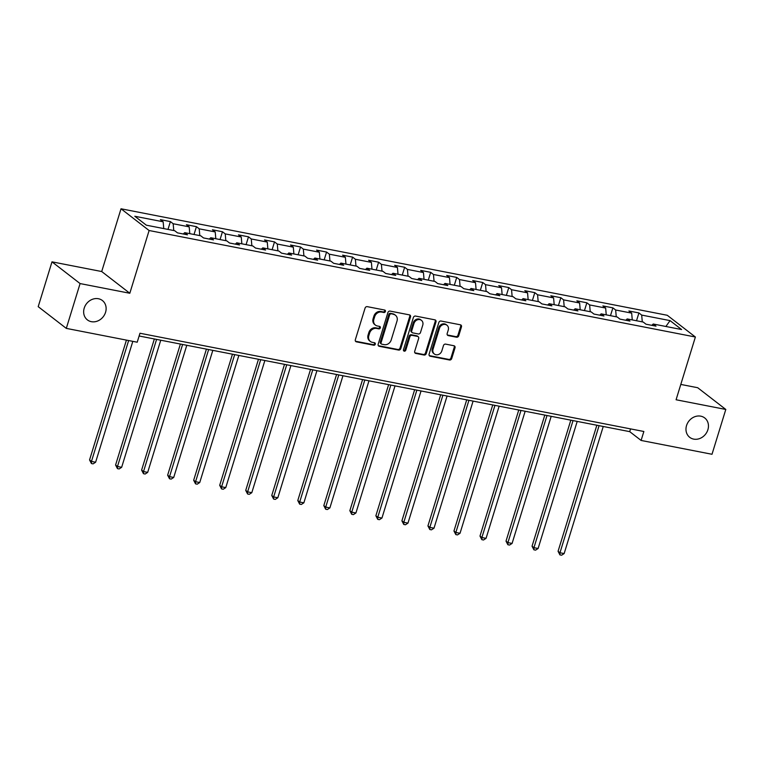 <?xml version="1.0" encoding="UTF-8"?>
<svg xmlns="http://www.w3.org/2000/svg" width="764" height="764" viewBox="0 0 764 764"><rect width="100%" height="100%" fill="white"/><g stroke="black" fill="none" stroke-linecap="round" stroke-linejoin="round"><path stroke-width="1.15" d="M385.419 311.492A1.318 1.136 127.7 0 0 384.655 310.041L367.255 306.651A1.881 1.623 127.7 0 0 365.077 308.093L355.327 339.76A1.881 1.623 127.7 0 0 356.425 341.842L373.825 345.232A1.318 1.136 127.7 0 0 374.58 342.769L372.335 342.329A6.016 5.205 127.7 0 1 370.387 341.46A6.016 5.205 127.7 0 1 368.821 335.683L369.633 333.037A6.016 5.205 127.7 0 1 376.604 328.434L378.858 328.873A1.318 1.136 127.7 0 0 379.622 326.409L377.368 325.97A6.016 5.205 127.7 0 1 375.42 325.092A6.016 5.205 127.7 0 1 373.854 319.314L374.675 316.678A6.016 5.205 127.7 0 1 381.647 312.065L383.891 312.505A1.318 1.136 127.7 0 0 385.419 311.492M375.42 325.092L374.666 324.509A6.016 5.205 127.7 0 1 373.099 318.731L373.911 316.086A6.016 5.205 127.7 0 1 380.883 311.473L383.136 311.913A1.318 1.136 127.7 0 0 384.626 310.031M355.489 341.212A1.881 1.623 127.7 0 0 355.661 341.26L373.071 344.65A1.318 1.136 127.7 0 0 374.551 342.769M370.387 341.46L369.623 340.868A6.016 5.205 127.7 0 1 368.067 335.09L368.878 332.455A6.016 5.205 127.7 0 1 375.85 327.842L378.104 328.281A1.318 1.136 127.7 0 0 379.593 326.4M686.54 425.558A12.253 10.6 127.7 0 0 689.72 437.333A12.253 10.6 127.7 0 0 707.894 429.721A12.253 10.6 127.7 0 0 704.714 417.946A12.253 10.6 127.7 0 0 686.54 425.558M84.212 308.131A12.253 10.6 127.7 0 0 87.392 319.896A12.253 10.6 127.7 0 0 105.566 312.295A12.253 10.6 127.7 0 0 102.386 300.519A12.253 10.6 127.7 0 0 84.212 308.131M456.538 337.211A1.881 1.623 127.7 0 0 458.725 335.768L461.456 326.877A1.881 1.623 127.7 0 0 460.358 324.796L441.029 321.033A1.881 1.623 127.7 0 0 438.851 322.475L429.11 354.152A1.881 1.623 127.7 0 0 430.208 356.225L449.528 359.997A1.881 1.623 127.7 0 0 451.705 358.555L455.01 347.821A1.881 1.623 127.7 0 0 453.911 345.739L445.641 344.125A1.881 1.623 127.7 0 0 443.464 345.567L441.831 350.896A5.023 4.345 127.7 0 1 434.372 354.018A5.023 4.345 127.7 0 1 433.064 349.186L439.481 328.329A5.023 4.345 127.7 0 1 446.94 325.206A5.023 4.345 127.7 0 1 448.248 330.038L447.179 333.515A1.881 1.623 127.7 0 0 448.267 335.597L456.538 337.211L455.783 336.618A1.881 1.623 127.7 0 0 457.961 335.176L460.692 326.295A1.881 1.623 127.7 0 0 460.539 324.843M676.083 399.763L725.8 409.456L712.01 454.274L641.101 440.446L643.861 431.488L139.974 333.247L137.214 342.215L66.306 328.386L80.086 283.568L129.813 293.261L149.114 230.518L695.383 337.01L676.083 399.763M410.516 316.945A1.881 1.623 127.7 0 0 409.428 314.873L390.098 311.101A1.881 1.623 127.7 0 0 387.921 312.543L378.17 344.22A1.881 1.623 127.7 0 0 379.269 346.302L398.598 350.065A1.881 1.623 127.7 0 0 400.775 348.623L410.516 316.945L409.762 316.363A1.881 1.623 127.7 0 0 409.599 314.911M415.568 316.067L434.888 319.839A1.881 1.623 127.7 0 1 435.986 321.911L426.245 353.589A1.881 1.623 127.7 0 1 424.068 355.031L415.797 353.417A1.881 1.623 127.7 0 1 414.699 351.335L418.653 338.49A1.881 1.623 127.7 0 0 417.555 336.418L412.063 335.348A1.881 1.623 127.7 0 0 409.886 336.781L405.77 350.16A1.318 1.136 127.7 0 1 403.478 349.711L413.391 317.509A1.881 1.623 127.7 0 1 415.568 316.067M149.114 230.518L121.018 208.782L667.278 315.284L695.383 337.01M636.517 320.746L638.914 312.934L628.906 310.986L631.675 313.125L615.66 310.003L612.89 307.863L602.882 305.915L605.651 308.054L589.636 304.931L586.857 302.792L576.849 300.835L579.618 302.983L563.603 299.86L560.833 297.712L550.825 295.763L553.594 297.903L537.579 294.78L534.8 292.641L524.792 290.683L527.561 292.832L511.546 289.709L508.776 287.56L498.758 285.612L501.537 287.761L485.522 284.638L482.743 282.489L472.735 280.541L475.504 282.68L459.489 279.557L456.719 277.418L446.701 275.46L449.48 277.609L433.455 274.486L430.686 272.337L420.678 270.389L423.447 272.538L407.432 269.415L404.662 267.266L394.644 265.318L397.423 267.457L381.398 264.334L378.629 262.195L368.62 260.238L371.39 262.386L355.375 259.263L352.605 257.115L342.587 255.166L345.366 257.306L329.341 254.183L326.572 252.044L316.563 250.095L319.333 252.235L303.318 249.112L300.548 246.973L290.53 245.015L293.309 247.164L277.284 244.041L274.515 241.892L264.506 239.944L267.276 242.083L251.261 238.96L248.491 236.821L238.473 234.873L241.252 237.012L225.227 233.889L222.458 231.75L212.449 229.792L215.219 231.941L199.203 228.818L196.434 226.669L186.416 224.721L189.195 226.86L173.17 223.737L170.401 221.598L160.392 219.64L163.162 221.789L134.798 216.26L146.344 225.189L174.708 230.718L177.477 232.858L187.486 234.815L184.716 232.667L183.284 233.994M638.914 312.934L641.693 315.083L670.057 320.613L681.603 329.542L653.23 324.012L656.009 326.152L645.991 324.203L643.221 322.055L627.206 318.932L629.975 321.081L619.967 319.123L617.197 316.984L601.173 313.861L603.952 316L593.934 314.052L591.164 311.903L575.149 308.78L577.918 310.929L567.91 308.981L565.14 306.832L549.115 303.709L551.894 305.858L541.877 303.9L539.107 301.761L523.092 298.638L525.861 300.777L515.853 298.829L513.083 296.68L497.058 293.557L499.837 295.706L489.819 293.748L487.05 291.609L471.035 288.486L473.804 290.635L463.796 288.677L461.026 286.538L445.001 283.415L447.78 285.555L437.762 283.606L434.993 281.458L418.978 278.335L421.747 280.483L411.739 278.526L408.969 276.387L392.944 273.264L395.723 275.403L385.705 273.455L382.936 271.315L366.921 268.193L369.69 270.332L359.682 268.384L356.912 266.235L340.887 263.112L343.666 265.261L333.648 263.303L330.879 261.164L314.863 258.041L317.633 260.18L307.625 258.232L304.846 256.093L288.83 252.97L291.609 255.109L281.591 253.161L278.822 251.012L262.806 247.889L265.576 250.038L255.568 248.08L252.788 245.941L236.773 242.818L239.552 244.957L229.534 243.009L226.765 240.861L210.749 237.738L213.519 239.886L203.51 237.938L200.731 235.79L184.716 232.667M632.267 319.925L631.675 313.125M616.252 316.802L615.66 310.003M627.206 318.932L625.764 320.259M606.244 314.844L605.651 308.054M590.228 311.722L589.636 304.931M601.173 313.861L599.74 315.179M580.21 309.773L579.618 302.983M564.195 306.651L563.603 299.86M575.149 308.78L573.707 310.108M554.186 304.702L553.594 297.903M538.171 301.579L537.579 294.78M549.115 303.709L547.683 305.037M528.153 299.622L527.561 292.832M512.138 296.499L511.546 289.709M523.092 298.638L521.65 299.956M502.129 294.551L501.537 287.761M486.114 291.428L485.522 284.638M497.058 293.557L495.626 294.885M476.096 289.47L475.504 282.68M460.081 286.347L459.489 279.557M471.035 288.486L469.593 289.814M450.072 284.399L449.48 277.609M434.057 281.276L433.455 274.486M445.001 283.415L443.569 284.733M424.039 279.328L423.447 272.538M408.024 276.205L407.432 269.415M418.978 278.335L417.536 279.662M398.015 274.247L397.423 267.457M382 271.124L381.398 264.334M392.944 273.264L391.512 274.582M371.982 269.176L371.39 262.386M355.967 266.053L355.375 259.263M366.921 268.193L365.478 269.511M345.958 264.105L345.366 257.306M329.943 260.982L329.341 254.183M340.887 263.112L339.455 264.439M319.925 259.025L319.333 252.235M303.91 255.902L303.318 249.112M314.863 258.041L313.421 259.359M293.901 253.954L293.309 247.164M277.886 250.831L277.284 244.041M288.83 252.97L287.398 254.288M267.868 248.883L267.276 242.083M251.853 245.76L251.261 238.96M262.806 247.889L261.364 249.217M241.844 243.802L241.252 237.012M225.829 240.679L225.227 233.889M236.773 242.818L235.341 244.136M215.811 238.731L215.219 231.941M199.796 235.608L199.203 228.818M210.749 237.738L209.307 239.065M189.787 233.66L189.195 226.86M173.772 230.537L173.17 223.737M163.754 228.579L163.162 221.789M129.813 293.261L101.707 271.535L51.99 261.842L80.086 283.568M51.99 261.842L38.2 306.66L66.306 328.386M725.8 409.456L697.694 387.72L680.8 384.426M101.707 271.535L121.018 208.782M139.124 335.998L629.708 431.641L641.101 440.446M665.883 326.476L670.057 320.613M642.285 321.873L641.693 315.083M653.23 324.012L651.797 325.33M630.558 428.891L629.708 431.641M167.994 229.41L170.401 221.598M194.027 234.481L196.434 226.669M220.051 239.562L222.458 231.75M246.084 244.633L248.491 236.821M272.118 249.704L274.515 241.892M298.141 254.784L300.548 246.973M324.175 259.856L326.572 252.044M350.198 264.927L352.605 257.115M376.232 270.007L378.629 262.195M402.256 275.078L404.662 267.266M428.289 280.149L430.686 272.337M454.313 285.23L456.719 277.418M480.346 290.301L482.743 282.489M506.37 295.372L508.776 287.56M532.403 300.453L534.8 292.641M558.427 305.524L560.833 297.712M584.46 310.595L586.857 302.792M610.484 315.675L612.89 307.863M378.333 345.662A1.881 1.623 127.7 0 0 378.514 345.71L397.834 349.482A1.881 1.623 127.7 0 0 400.021 348.04L409.762 316.363M391.139 313.918A1.318 1.136 127.7 0 0 389.621 314.921L381.064 342.73A1.318 1.136 127.7 0 0 381.828 344.182L384.206 344.65A6.016 5.205 127.7 0 0 391.178 340.037L397.022 321.033A6.016 5.205 127.7 0 0 395.466 315.255A6.016 5.205 127.7 0 0 393.517 314.376L390.385 313.326A1.318 1.136 127.7 0 0 388.857 314.338L389.621 314.921M381.408 343.991L380.644 343.408A1.318 1.136 127.7 0 1 380.3 342.138L388.857 314.338M395.466 315.255L394.702 314.663A6.016 5.205 127.7 0 0 392.753 313.794L393.517 314.376M390.385 313.326L392.753 313.794M414.852 352.787A1.881 1.623 127.7 0 0 415.033 352.834L423.304 354.439A1.881 1.623 127.7 0 0 425.481 353.006L435.232 321.329A1.881 1.623 127.7 0 0 435.069 319.877M418.156 336.685L417.402 336.103A1.881 1.623 127.7 0 0 416.791 335.826L411.309 334.756A1.881 1.623 127.7 0 0 409.132 336.198L405.016 349.568L405.77 350.16M403.516 350.581A1.318 1.136 127.7 0 0 405.016 349.568M422.75 325.158A5.023 4.345 127.7 0 0 421.442 320.336A5.023 4.345 127.7 0 0 413.993 323.458L411.729 330.802A1.881 1.623 127.7 0 0 412.827 332.884L418.309 333.954A1.881 1.623 127.7 0 0 420.486 332.512L422.75 325.158M421.442 320.336L420.687 319.744A5.023 4.345 127.7 0 0 413.228 322.866L413.993 323.458M412.216 332.607L411.452 332.015A1.881 1.623 127.7 0 1 410.965 330.21L413.228 322.866M447.332 334.957A1.881 1.623 127.7 0 0 447.513 335.004L455.783 336.618M446.94 325.206L446.176 324.624A5.023 4.345 127.7 0 0 438.727 327.746L439.481 328.329M434.372 354.018L433.618 353.426A5.023 4.345 127.7 0 1 432.309 348.594L438.727 327.746M429.272 355.594A1.881 1.623 127.7 0 0 429.444 355.642L448.774 359.405A1.881 1.623 127.7 0 0 450.951 357.963L454.255 347.228A1.881 1.623 127.7 0 0 454.093 345.786M126.423 340.114L89.56 459.947L91.46 461.418L95.624 462.23L132.812 341.355M128.638 340.543L91.46 461.418L91.422 463.547L89.56 459.947M95.624 462.23L93.093 463.872L91.422 463.547M154.366 338.968L115.584 465.028L117.484 466.489L121.657 467.301L160.755 340.219M156.582 339.397L117.484 466.489L117.455 468.628L115.584 465.028M121.657 467.301L119.117 468.953L117.455 468.628M180.399 344.048L141.617 470.099L143.517 471.569L147.681 472.381L186.788 345.29M182.615 344.478L143.517 471.569L143.479 473.699L141.617 470.099M147.681 472.381L145.15 474.024L143.479 473.699M206.423 349.119L167.641 475.17L169.541 476.64L173.714 477.452L212.812 350.361M208.639 349.549L169.541 476.64L169.512 478.77L167.641 475.17M173.714 477.452L171.174 479.104L169.512 478.77M232.457 354.19L193.674 480.25L195.574 481.712L199.748 482.523L238.845 355.441M234.672 354.63L195.574 481.712L195.536 483.851L193.674 480.25M199.748 482.523L197.207 484.175L195.536 483.851M258.48 359.271L219.698 485.321L221.598 486.792L225.772 487.604L264.869 360.512M260.696 359.701L221.598 486.792L221.57 488.922L219.698 485.321M225.772 487.604L223.231 489.246L221.57 488.922M284.514 364.342L245.731 490.392L247.631 491.863L251.805 492.675L290.903 365.584M286.729 364.772L247.631 491.863L247.593 494.002L245.731 490.392M251.805 492.675L249.265 494.327L247.593 494.002M310.537 369.413L271.755 495.473L273.655 496.934L277.829 497.756L316.926 370.664M312.753 369.852L273.655 496.934L273.627 499.073L271.755 495.473M277.829 497.756L275.288 499.398L273.627 499.073M336.571 374.494L297.788 500.544L299.689 502.015L303.862 502.827L342.96 375.735M338.786 374.923L299.689 502.015L299.65 504.144L297.788 500.544M303.862 502.827L301.322 504.469L299.65 504.144M362.594 379.565L323.812 505.615L325.712 507.086L329.886 507.898L368.983 380.806M364.81 379.994L325.712 507.086L325.684 509.225L323.812 505.615M329.886 507.898L327.345 509.55L325.684 509.225M388.628 384.636L349.845 510.696L351.746 512.157L355.919 512.978L395.017 385.887M390.843 385.075L351.746 512.157L351.707 514.296L349.845 510.696M355.919 512.978L353.379 514.621L351.707 514.296M414.651 389.716L375.869 515.767L377.769 517.238L381.943 518.049L421.04 390.958M416.867 390.146L377.769 517.238L377.741 519.367L375.869 515.767M381.943 518.049L379.402 519.692L377.741 519.367M440.685 394.787L401.902 520.838L403.803 522.309L407.976 523.12L447.074 396.038M442.9 395.217L403.803 522.309L403.764 524.448L401.902 520.838M407.976 523.12L405.436 524.772L403.764 524.448M466.708 399.858L427.935 525.918L429.826 527.389L434 528.201L473.097 401.11M468.924 400.298L429.826 527.389L429.798 529.519L427.935 525.918M434 528.201L431.459 529.844L429.798 529.519M492.742 404.939L453.959 530.99L455.86 532.46L460.033 533.272L499.131 406.181M494.957 405.369L455.86 532.46L455.822 534.59L453.959 530.99M460.033 533.272L457.493 534.915L455.822 534.59M518.766 410.01L479.993 536.061L481.883 537.531L486.057 538.343L525.154 411.261M520.981 410.44L481.883 537.531L481.855 539.67L479.993 536.061M486.057 538.343L483.517 539.995L481.855 539.67M544.799 415.091L506.016 541.141L507.917 542.612L512.09 543.424L551.188 416.332M547.014 415.521L507.917 542.612L507.879 544.742L506.016 541.141M512.09 543.424L509.55 545.066L507.879 544.742M570.823 420.162L532.05 546.212L533.941 547.683L538.114 548.495L577.212 421.403M573.038 420.592L533.941 547.683L533.912 549.813L532.05 546.212M538.114 548.495L535.574 550.137L533.912 549.813M596.856 425.233L558.073 551.293L559.974 552.754L564.147 553.566L603.245 426.484M599.071 425.672L559.974 552.754L559.936 554.893L558.073 551.293M564.147 553.566L561.607 555.218L559.936 554.893M380.883 311.473L381.647 312.065M373.911 316.086L374.675 316.678M373.099 318.731L373.854 319.314M378.104 328.281L378.858 328.873M375.85 327.842L376.604 328.434M368.878 332.455L369.633 333.037M368.067 335.09L368.821 335.683M373.071 344.65L373.825 345.232M355.661 341.26L356.425 341.842M383.136 311.913L383.891 312.505M400.021 348.04L400.775 348.623M397.834 349.482L398.598 350.065M378.514 345.71L379.269 346.302M380.3 342.138L381.064 342.73M435.232 321.329L435.986 321.911M425.481 353.006L426.245 353.589M423.304 354.439L424.068 355.031M415.033 352.834L415.797 353.417M416.791 335.826L417.555 336.418M411.309 334.756L412.063 335.348M409.132 336.198L409.886 336.781M410.965 330.21L411.729 330.802M447.513 335.004L448.267 335.597M432.309 348.594L433.064 349.186M454.255 347.228L455.01 347.821M450.951 357.963L451.705 358.555M448.774 359.405L449.528 359.997M429.444 355.642L430.208 356.225M460.692 326.295L461.456 326.877M457.961 335.176L458.725 335.768"/></g></svg>
